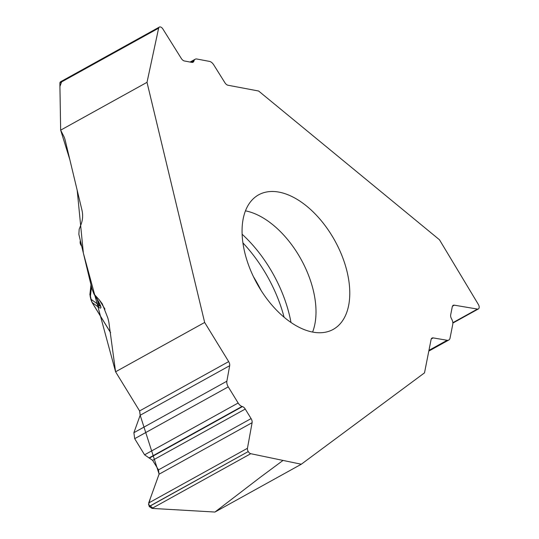 <?xml version="1.0" encoding="UTF-8"?>
<svg xmlns="http://www.w3.org/2000/svg" width="539" height="539" viewBox="0 0 539 539"><rect width="100%" height="100%" fill="white"/><g stroke="black" fill="none" stroke-linecap="round" stroke-linejoin="round"><path stroke-width="0.81" d="M104.957 309.103L99.317 299.913L102.295 303.861L107.874 318.091L108.865 322.207L115.582 371.789L204.658 322.457L147.012 82.332L60.658 130.155L63.871 136.455A14.513 10.679 100.7 0 1 65.044 139.675L81.975 210.21C83.06 215.034 82.777 219.696 81.14 224.184L79.166 229.311L78.862 234.364L91.953 288.864L93.968 294.004L97.977 300.85L100.106 305.721M99.317 299.913L93.968 294.004M428.801 351.098L448.778 340.035A6.293 3.638 61 0 1 447.168 340.271L433.174 337.906A4.548 2.628 -119 0 0 432.015 338.074A4.548 2.628 -119 0 0 431.099 339.489L424.503 372.86L301.294 464.234L214.94 512.05L152.005 508.392L149.209 506.539L148.683 502.988L159.059 474.205L158.479 469.887L152.625 460.34L144.587 454.822L134.689 438.679L133.888 432.696L140.174 415.259L139.594 410.94L115.582 371.789M190.085 62.052L195.179 59.229A6.293 3.638 61 0 1 196.85 59.007L209.476 61.392A6.293 3.638 61 0 1 213.734 64.855L224.918 82.736A4.548 2.628 -119 0 0 227.997 85.236L258.612 91.017L439.467 239.767L478.362 304.461A3.638 2.102 -119 0 1 479.131 307.722L479.117 307.809A3.638 2.102 61 0 1 478.383 308.941A3.638 2.102 61 0 1 477.453 309.076L452.834 322.706M347.089 271.771A76.922 44.447 61 0 0 258.659 194.822A76.922 44.447 61 0 0 255.789 196.668A76.922 44.447 61 0 0 258.498 286.209A76.922 44.447 61 0 0 333.19 329.403A76.922 44.447 61 0 0 347.089 271.771M60.402 81.874L159.355 27.078A3.638 2.102 -119 0 0 158.634 28.169L147.012 82.332M204.658 322.457L228.671 361.608A4.548 2.628 -119 0 1 229.675 365.698L226.865 381.208A6.293 3.638 61 0 0 228.253 386.867L238.15 403.01A6.293 3.638 61 0 0 242.024 406.446L242.442 406.581A4.548 2.628 -119 0 1 245.238 409.061L251.093 418.601A4.548 2.628 -119 0 1 252.097 422.691L247.455 448.293A3.638 2.102 61 0 0 248.257 451.561L149.209 506.539M301.294 464.234L250.77 453.703A3.638 2.102 -119 0 1 248.311 451.662M448.778 340.035A6.293 3.638 61 0 0 450.045 338.074L452.767 324.316A6.293 3.638 61 0 0 451.716 319.155L451.426 318.616A4.548 2.628 -119 0 1 450.671 314.891L452.282 306.752A4.548 2.628 -119 0 1 453.191 305.337A4.548 2.628 -119 0 1 454.357 305.175L477.453 309.076M195.179 59.229A6.293 3.638 61 0 0 194.027 60.732L193.899 61.136A4.548 2.628 -119 0 1 193.07 62.228A4.548 2.628 -119 0 1 191.857 62.383L184.399 60.974A4.548 2.628 -119 0 1 181.32 58.475L162.866 28.965A3.638 2.102 61 0 0 160.4 26.963L160.326 26.95A3.638 2.102 -119 0 0 159.355 27.078M253.438 276.669A106.479 61.534 -119 0 1 261.044 290.393M94.871 295.48L95.059 295.466C101.278 305.808 102.531 309.79 98.832 307.412A5.242 4.265 -53.8 0 1 98.556 304.778L97.323 299.657M100.119 305.754C100.18 306.529 99.661 306.206 98.556 304.778L91.145 299.361L92.129 302.48M91.475 286.889L90.417 296.342A1.745 0.62 -13.5 0 0 90.235 296.719L90.963 299.738A1.745 0.62 -13.5 0 1 91.145 299.361L89.959 293.964M60.658 130.155L59.869 82.865L60.321 81.921M81.652 245.959A5.242 4.197 -50.5 0 1 80.749 242.712M80.783 242.341A5.242 2.311 -164.9 0 1 80.298 240.913L80.372 240.637M283.029 460.427L260.687 476.995M260.303 477.284L214.94 512.05L153.534 508.493L148.542 504.807L150.293 498.521L159.066 474.205L252.097 422.691M159.099 474.098L140.174 415.259L229.675 365.698M140.201 415.171L139.668 411.068M228.671 361.608L139.594 410.94L115.582 371.789L83.343 253.02L77.205 190.341L69.821 159.591L60.658 130.155L59.923 86.469L61.581 81.915M284.093 317.228A105.388 60.9 61 0 0 242.927 242.894M290.993 322.49A100.146 57.868 61 0 0 242.132 234.249M312.6 332.078A76.922 44.447 61 0 0 301.031 259.279A76.922 44.447 61 0 0 245.467 210.85M110.576 332.57L92.156 302.527L98.832 307.412M454.357 305.175L452.43 306.24M447.168 340.271L428.95 350.357M433.174 337.906L431.254 338.97M158.634 28.169L59.869 82.865M193.899 61.136L191.702 62.356M194.027 60.732L191.251 62.275M250.77 453.703L152.005 508.392M248.257 451.561L149.148 506.444M247.455 448.293L148.683 502.988M251.093 418.601L158.479 469.887M245.238 409.061L152.625 460.34M242.442 406.581L149.471 458.062M242.024 406.446L148.959 457.982M238.15 403.01L144.587 454.822M228.253 386.867L134.689 438.679M226.865 381.208L133.888 432.696M90.963 299.738L92.095 302.534L110.596 332.704M80.378 240.65A5.242 5.242 0 0 0 81.659 245.986M89.865 294.779L90.976 284.814M90.235 296.719L89.973 293.964M452.854 323.077L478.383 308.941"/></g></svg>
